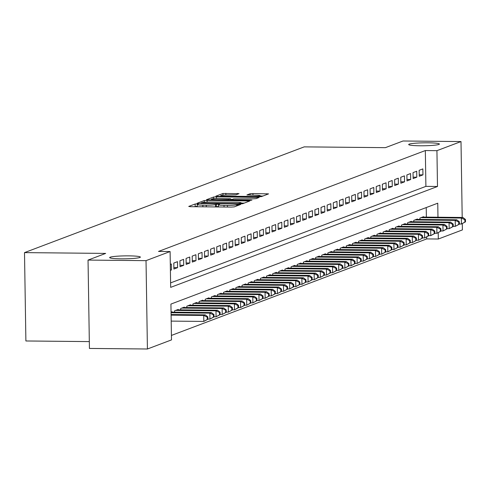 <?xml version="1.0" encoding="UTF-8"?>
<svg xmlns="http://www.w3.org/2000/svg" width="490" height="490" viewBox="0 0 490 490"><rect width="100%" height="100%" fill="white"/><g stroke="black" fill="none" stroke-linecap="round" stroke-linejoin="round"><path stroke-width="0.73" d="M197.151 203.871L195.136 204.012L188.736 206.431L190.414 206.682L231.39 207.086L234.269 206.878L240.67 204.459L236.652 204.74A7.534 0.723 -0.9 0 1 227.44 205.396L224.028 205.365A7.534 0.723 -0.9 0 1 218.418 204.753A7.534 0.723 -0.9 0 1 218.669 204.563L219.551 204.214L218.326 204.079L215.478 204.532A7.534 0.723 -0.9 0 1 206.266 205.194L202.854 205.157A7.534 0.723 -0.9 0 1 197.243 204.55A7.534 0.723 -0.9 0 1 197.495 204.361L198.377 204.005L197.151 203.871M197.274 206.259L194.328 206.719M218.442 206.468L215.52 206.921A7.534 0.723 -0.9 0 0 215.52 206.921L215.478 204.532M420.114 145.781A15.355 1.47 -0.9 0 0 439.395 144.054A15.355 1.47 -0.9 0 0 427.966 142.811A15.355 1.47 -0.9 0 0 408.685 144.538A15.355 1.47 -0.9 0 0 420.114 145.781M121.085 258.83A15.355 1.47 -0.9 0 0 140.361 257.109A15.355 1.47 -0.9 0 0 128.937 255.866A15.355 1.47 -0.9 0 0 109.656 257.587A15.355 1.47 -0.9 0 0 121.085 258.83M239.016 193.648L222.968 193.489L215.863 196.178L217.536 196.429L261.397 196.625L268.575 193.881L252.938 193.55L250.059 193.758L246.942 194.965L255.578 195.222A6.303 0.606 -0.9 0 1 260.27 195.731A6.303 0.606 -0.9 0 1 252.356 196.441L225.382 196.178A6.303 0.606 -0.9 0 1 220.69 195.669A6.303 0.606 -0.9 0 1 228.603 194.959L235.978 194.8L239.016 193.648M437.974 217.229L437.754 203.203L170.93 304.082L171.488 339.901L147.417 349.002L89.431 348.439L88.041 260.08L105.681 253.41L24.5 252.613L304.21 146.871L385.385 147.662L403.025 140.998L461.004 141.561L462.199 217.462M88.041 260.08L146.026 260.643L170.104 251.542L170.667 287.367L437.49 186.488L436.933 150.663L461.004 141.561M170.594 282.895L425.896 186.371L425.332 150.553L158.503 251.431L170.104 251.542M425.332 150.553L436.933 150.663M207.123 200.367L204.244 200.569L197.139 203.258L198.811 203.509L239.794 203.907L242.673 203.705L249.851 200.955L207.123 200.367L207.148 202.113M206.498 199.718L213.603 197.029L216.482 196.827L259.216 197.415L256.099 198.628L253.22 198.83L233.718 198.873L231.623 199.693L233.375 199.889L250.678 200.055L251.909 200.19L249.839 200.373L206.504 199.834M170.398 270.358L171.445 269.959L171.353 263.988L170.306 264.386M177.484 261.672L173.803 263.063L173.901 269.035L177.582 267.638L177.484 261.672M183.621 259.351L179.94 260.741L180.032 266.713L183.713 265.323L183.621 259.351M189.753 257.029L186.071 258.426L186.169 264.392L189.851 263.001L189.753 257.029M195.89 254.714L192.209 256.105L192.3 262.077L195.982 260.686L195.89 254.714M202.021 252.393L198.34 253.783L198.438 259.755L202.119 258.365L202.021 252.393M208.158 250.078L204.477 251.468L204.569 257.44L208.25 256.043L208.158 250.078M214.289 247.756L210.608 249.147L210.706 255.119L214.381 253.728L214.289 247.756M220.427 245.435L216.745 246.831L216.837 252.797L220.518 251.407L220.427 245.435M226.558 243.12L222.877 244.51L222.975 250.482L226.65 249.085L226.558 243.12M232.695 240.798L229.014 242.189L229.106 248.161L232.787 246.77L232.695 240.798M238.826 238.483L235.145 239.873L235.237 245.839L238.918 244.449L238.826 238.483M244.957 236.162L241.282 237.552L241.374 243.524L245.055 242.134L244.957 236.162M251.094 233.84L247.413 235.231L247.505 241.203L251.186 239.812L251.094 233.84M257.226 231.525L253.55 232.915L253.642 238.887L257.324 237.491L257.226 231.525M263.363 229.204L259.682 230.594L259.774 236.566L263.455 235.175L263.363 229.204M269.494 226.882L265.813 228.279L265.911 234.245L269.592 232.854L269.494 226.882M275.631 224.567L271.95 225.957L272.042 231.929L275.723 230.539L275.631 224.567M281.762 222.246L278.081 223.636L278.179 229.608L281.86 228.218L281.762 222.246M287.9 219.93L284.218 221.321L284.31 227.287L287.991 225.896L287.9 219.93M294.031 217.609L290.35 218.999L290.447 224.971L294.129 223.581L294.031 217.609M300.168 215.288L296.487 216.684L296.579 222.65L300.26 221.26L300.168 215.288M306.299 212.972L302.618 214.363L302.716 220.335L306.391 218.938L306.299 212.972M312.436 210.651L308.755 212.041L308.847 218.013L312.528 216.623L312.436 210.651M318.567 208.336L314.886 209.726L314.984 215.692L318.659 214.302L318.567 208.336M324.705 206.014L321.024 207.405L321.115 213.377L324.796 211.986L324.705 206.014M330.836 203.693L327.155 205.083L327.247 211.055L330.928 209.665L330.836 203.693M336.967 201.378L333.292 202.768L333.384 208.74L337.065 207.344L336.967 201.378M343.104 199.056L339.423 200.447L339.515 206.419L343.196 205.028L343.104 199.056M349.235 196.735L345.56 198.132L345.652 204.097L349.333 202.707L349.235 196.735M355.373 194.42L351.691 195.81L351.783 201.782L355.464 200.392L355.373 194.42M361.504 192.098L357.823 193.489L357.921 199.461L361.602 198.07L361.504 192.098M367.641 189.783L363.96 191.174L364.052 197.139L367.733 195.749L367.641 189.783M373.772 187.462L370.091 188.852L370.189 194.824L373.87 193.434L373.772 187.462M379.909 185.14L376.228 186.537L376.32 192.503L380.001 191.112L379.909 185.14M386.04 182.825L382.359 184.216L382.457 190.187L386.138 188.791L386.04 182.825M392.178 180.504L388.497 181.894L388.588 187.866L392.27 186.476L392.178 180.504M398.309 178.182L394.628 179.579L394.726 185.545L398.401 184.154L398.309 178.182M404.446 175.867L400.765 177.257L400.857 183.229L404.538 181.839L404.446 175.867M410.577 173.546L406.896 174.936L406.988 180.908L410.669 179.518L410.577 173.546M416.714 171.231L413.033 172.621L413.125 178.593L416.806 177.196L416.714 171.231M419.256 176.271L422.937 174.881L422.846 168.909L419.164 170.3L419.256 176.271M171.42 335.43L426.723 238.912L426.692 237.025M426.38 217.113L426.227 207.558M172.106 312.167L172.1 311.75L171.053 312.148L211.386 312.553L213.971 314.543L213.358 314.776L213.395 317.165L214.007 316.932L213.971 314.543M174.575 312.191L174.556 310.825L178.238 309.429L178.244 309.845M180.712 309.87L180.688 308.504L184.369 307.114L184.375 307.53M186.843 307.555L186.825 306.183L190.506 304.792L190.512 305.209M192.98 305.233L192.956 303.867L196.637 302.477L196.643 302.894M199.112 302.918L199.093 301.546L202.774 300.156L202.78 300.572M205.249 300.597L205.224 299.231L208.905 297.834L208.912 298.251M211.38 298.275L211.362 296.909L215.043 295.519L215.049 295.936M217.517 295.96L217.493 294.588L221.174 293.198L221.18 293.614M223.648 293.639L223.63 292.273L227.311 290.882L227.317 291.299M229.786 291.317L229.761 289.951L233.442 288.561L233.448 288.978M235.917 289.002L235.898 287.63L239.579 286.24L239.586 286.656M242.054 286.681L242.029 285.315L245.711 283.924L245.717 284.341M248.185 284.365L248.167 282.993L251.842 281.603L251.854 282.019M254.322 282.044L254.298 280.678L257.979 279.282L257.985 279.698M260.453 279.723L260.435 278.357L264.11 276.966L264.116 277.383M266.585 277.407L266.566 276.035L270.247 274.645L270.253 275.062M272.722 275.086L272.697 273.72L276.378 272.33L276.385 272.746M278.853 272.771L278.835 271.399L282.516 270.008L282.522 270.425M284.99 270.449L284.966 269.084L288.647 267.687L288.653 268.104M291.121 268.128L291.103 266.762L294.784 265.372L294.79 265.788M297.259 265.813L297.234 264.441L300.915 263.05L300.921 263.467M303.39 263.491L303.371 262.125L307.052 260.729L307.059 261.146M309.527 261.17L309.502 259.804L313.184 258.414L313.19 258.83M315.658 258.855L315.64 257.483L319.321 256.092L319.327 256.509M321.795 256.533L321.771 255.168L325.452 253.777L325.458 254.194M327.926 254.218L327.908 252.846L331.589 251.456L331.595 251.872M334.064 251.897L334.039 250.531L337.72 249.134L337.726 249.551M340.195 249.575L340.176 248.21L343.851 246.819L343.864 247.236M346.332 247.26L346.308 245.888L349.989 244.498L349.995 244.914M352.463 244.939L352.439 243.573L356.12 242.183L356.126 242.599M358.594 242.617L358.576 241.252L362.257 239.861L362.263 240.278M364.732 240.302L364.707 238.93L368.388 237.54L368.394 237.956M370.863 237.981L370.844 236.615L374.525 235.225L374.532 235.641M377 235.666L376.975 234.293L380.657 232.903L380.663 233.32M383.131 233.344L383.113 231.978L386.794 230.582L386.8 230.998M389.268 231.023L389.244 229.657L392.925 228.267L392.931 228.683M395.399 228.708L395.381 227.336L399.062 225.945L399.068 226.362M401.537 226.386L401.512 225.02L405.193 223.63L405.199 224.046M407.668 224.071L407.649 222.699L411.33 221.309L411.337 221.725M413.805 221.75L413.781 220.384L417.462 218.987L417.468 219.404M419.936 219.428L419.918 218.062L423.593 216.672L423.605 217.088M24.5 252.613L25.89 340.973L89.321 341.597M147.417 349.002L146.026 260.643M462.297 223.697L462.395 229.92L438.317 239.022L438.219 232.799M426.723 238.912L438.317 239.022M425.896 186.371L437.49 186.488M171.445 269.959L170.391 269.947M177.582 267.638L173.877 267.607M183.713 265.323L180.014 265.286M189.851 263.001L186.145 262.965M195.982 260.686L192.282 260.649M202.119 258.365L198.413 258.328M208.25 256.043L204.544 256.007M214.381 253.728L210.682 253.691M220.518 251.407L216.813 251.37M226.65 249.085L222.95 249.055M232.787 246.77L229.081 246.733M238.918 244.449L235.218 244.412M245.055 242.134L241.35 242.097M251.186 239.812L247.487 239.775M257.324 237.491L253.618 237.454M263.455 235.175L259.755 235.139M269.592 232.854L265.886 232.817M275.723 230.539L272.024 230.502M281.86 228.218L278.155 228.181M287.991 225.896L284.292 225.859M294.129 223.581L290.423 223.544M300.26 221.26L296.554 221.223M306.391 218.938L302.691 218.907M312.528 216.623L308.822 216.586M318.659 214.302L314.96 214.265M324.796 211.986L321.091 211.95M330.928 209.665L327.228 209.628M337.065 207.344L333.359 207.307M343.196 205.028L339.497 204.992M349.333 202.707L345.628 202.67M355.464 200.392L351.765 200.355M361.602 198.07L357.896 198.034M367.733 195.749L364.033 195.712M373.87 193.434L370.164 193.397M380.001 191.112L376.296 191.076M386.138 188.791L382.433 188.76M392.27 186.476L388.564 186.439M398.401 184.154L394.701 184.118M404.538 181.839L400.832 181.802M410.669 179.518L406.97 179.481M416.806 177.196L413.101 177.16M422.937 174.881L419.238 174.844M244.222 203.117L241.27 203.087M200.986 203.038L238.128 203.564L241.019 203.093A7.534 0.723 -0.9 0 0 241.27 202.903A7.534 0.723 -0.9 0 0 235.659 202.29L211.074 202.052A7.534 0.723 -0.9 0 0 201.862 202.707L200.986 203.038M230.619 199.35L232.413 199.369M219.355 198.499A6.303 0.606 -0.9 0 0 211.441 199.21A6.303 0.606 -0.9 0 0 216.133 199.718L228.518 199.608L230.612 198.787L219.355 198.499M262.946 196.037L260.27 196.012M207.87 319.253L207.834 316.865L207.221 317.097L207.258 319.486L207.87 319.253L203.816 321.422L203.718 315.45L205.255 314.868L171.09 314.537M171.194 321.103L203.816 321.422L207.258 319.486M171.102 315.131L203.718 315.45L207.221 317.097M205.255 314.868L207.834 316.865M214.007 316.932L209.947 319.1L209.855 313.128L211.386 312.553M207.87 319.082L209.947 319.1L213.395 317.165M171.065 312.749L209.855 313.128L213.358 314.776M220.139 314.617L220.102 312.228L219.489 312.461L219.526 314.849L220.139 314.617L216.078 316.785L215.986 310.813L217.523 310.231L177.166 309.839M214.001 316.76L216.078 316.785L219.526 314.849M175.628 310.415L215.986 310.813L219.489 312.461M217.523 310.231L220.102 312.228M226.276 312.295L226.239 309.907L225.627 310.139L225.663 312.528L226.276 312.295L222.215 314.464L222.123 308.492L223.654 307.916L183.297 307.518M220.139 314.445L222.215 314.464L225.663 312.528M181.766 308.1L222.123 308.492L225.627 310.139M223.654 307.916L226.239 309.907M232.407 309.98L232.37 307.591L231.758 307.818L231.795 310.207L232.407 309.98L228.346 312.142L228.254 306.177L229.786 305.595L189.434 305.197M226.27 312.124L228.346 312.142L231.795 310.207M187.897 305.778L228.254 306.177L231.758 307.818M229.786 305.595L232.37 307.591M238.544 307.659L238.507 305.27L237.895 305.503L237.932 307.892L238.544 307.659L234.483 309.827L234.392 303.855L235.923 303.273L195.565 302.881M232.407 309.803L234.483 309.827L237.932 307.892M194.034 303.463L234.392 303.855L237.895 305.503M235.923 303.273L238.507 305.27M244.675 305.337L244.639 302.949L244.026 303.181L244.063 305.57L244.675 305.337L240.614 307.506L240.523 301.534L242.054 300.958L201.696 300.56M238.538 307.487L240.614 307.506L244.063 305.57M200.165 301.142L240.523 301.534L244.026 303.181M242.054 300.958L244.639 302.949M250.813 303.022L250.776 300.633L250.157 300.866L250.2 303.255L250.813 303.022L246.752 305.19L246.654 299.219L248.191 298.637L207.834 298.245M244.675 305.166L246.752 305.19L250.2 303.255M206.302 298.82L246.654 299.219L250.157 300.866M248.191 298.637L250.776 300.633M256.944 300.701L256.907 298.312L256.295 298.545L256.331 300.934L256.944 300.701L252.883 302.869L252.791 296.897L254.322 296.321L213.965 295.923M250.807 302.851L252.883 302.869L256.331 300.934M212.433 296.505L252.791 296.897L256.295 298.545M254.322 296.321L256.907 298.312M263.081 298.379L263.044 295.997L262.426 296.223L262.462 298.612L263.081 298.379L259.02 300.548L258.922 294.582L260.46 294L220.102 293.602M256.944 300.529L259.02 300.548L262.462 298.612M218.571 294.184L258.922 294.582L262.426 296.223M260.46 294L263.044 295.997M269.212 296.064L269.175 293.675L268.563 293.908L268.6 296.297L269.212 296.064L265.151 298.232L265.059 292.261L266.591 291.679L226.233 291.287M263.075 298.208L265.151 298.232L268.6 296.297M224.702 291.862L265.059 292.261L268.563 293.908M266.591 291.679L269.175 293.675M275.349 293.743L275.307 291.354L274.694 291.587L274.731 293.976L275.349 293.743L271.289 295.911L271.19 289.939L272.728 289.363L232.37 288.965M269.212 295.893L271.289 295.911L274.731 293.976M230.833 289.547L271.19 289.939L274.694 291.587M272.728 289.363L275.307 291.354M281.481 291.428L281.444 289.039L280.831 289.272L280.868 291.654L281.481 291.428L277.42 293.59L277.328 287.624L278.859 287.042L238.501 286.65M275.343 293.571L277.42 293.59L280.868 291.654M236.97 287.226L277.328 287.624L280.831 289.272M278.859 287.042L281.444 289.039M287.618 289.106L287.575 286.717L286.962 286.95L286.999 289.339L287.618 289.106L283.557 291.274L283.459 285.303L284.996 284.721L244.639 284.329M281.481 291.25L283.557 291.274L286.999 289.339M243.101 284.911L283.459 285.303L286.962 286.95M284.996 284.721L287.575 286.717M293.749 286.785L293.712 284.396L293.1 284.629L293.136 287.018L293.749 286.785L289.688 288.953L289.596 282.981L291.127 282.405L250.77 282.007M287.612 288.935L289.688 288.953L293.136 287.018M249.239 282.589L289.596 282.981L293.1 284.629M291.127 282.405L293.712 284.396M299.88 284.47L299.843 282.081L299.231 282.314L299.268 284.702L299.88 284.47L295.819 286.638L295.727 280.666L297.265 280.084L256.907 279.692M293.749 286.613L295.819 286.638L299.268 284.702M255.37 280.268L295.727 280.666L299.231 282.314M297.265 280.084L299.843 282.081M306.017 282.148L305.981 279.759L305.368 279.992L305.405 282.381L306.017 282.148L301.956 284.316L301.865 278.345L303.396 277.769L263.038 277.371M299.88 284.298L301.956 284.316L305.405 282.381M261.507 277.953L301.865 278.345L305.368 279.992M303.396 277.769L305.981 279.759M312.148 279.827L312.112 277.444L311.499 277.671L311.536 280.06L312.148 279.827L308.088 281.995L307.996 276.029L309.527 275.447L269.175 275.049M306.011 281.977L308.088 281.995L311.536 280.06M267.638 275.631L307.996 276.029L311.499 277.671M309.527 275.447L312.112 277.444M318.286 277.512L318.249 275.123L317.636 275.356L317.673 277.744L318.286 277.512L314.225 279.68L314.133 273.708L315.664 273.126L275.307 272.734M312.148 279.655L314.225 279.68L317.673 277.744M273.775 273.31L314.133 273.708L317.636 275.356M315.664 273.126L318.249 275.123M324.417 275.19L324.38 272.801L323.768 273.034L323.804 275.423L324.417 275.19L320.356 277.358L320.264 271.387L321.795 270.811L281.444 270.413M318.28 277.34L320.356 277.358L323.804 275.423M279.906 270.995L320.264 271.387L323.768 273.034M321.795 270.811L324.38 272.801M330.554 272.875L330.517 270.486L329.899 270.719L329.942 273.102L330.554 272.875L326.493 275.037L326.401 269.071L327.933 268.489L287.575 268.097M324.417 275.019L326.493 275.037L329.942 273.102M286.044 268.673L326.401 269.071L329.899 270.719M327.933 268.489L330.517 270.486M336.685 270.554L336.648 268.165L336.036 268.398L336.073 270.786L336.685 270.554L332.624 272.722L332.532 266.75L334.064 266.168L293.706 265.776M330.548 272.703L332.624 272.722L336.073 270.786M292.175 266.358L332.532 266.75L336.036 268.398M334.064 266.168L336.648 268.165M342.822 268.232L342.786 265.85L342.167 266.076L342.21 268.465L342.822 268.232L338.762 270.4L338.663 264.435L340.201 263.853L299.843 263.455M336.685 270.382L338.762 270.4L342.21 268.465M298.312 264.036L338.663 264.435L342.167 266.076M340.201 263.853L342.786 265.85M348.954 265.917L348.917 263.528L348.304 263.761L348.341 266.15L348.954 265.917L344.893 268.085L344.801 262.113L346.332 261.531L305.974 261.139M342.816 268.061L344.893 268.085L348.341 266.15M304.443 261.715L344.801 262.113L348.304 263.761M346.332 261.531L348.917 263.528M355.091 263.596L355.048 261.207L354.435 261.44L354.472 263.828L355.091 263.596L351.03 265.764L350.932 259.792L352.469 259.216L312.112 258.818M348.954 265.745L351.03 265.764L354.472 263.828M310.574 259.4L350.932 259.792L354.435 261.44M352.469 259.216L355.048 261.207M361.222 261.28L361.185 258.892L360.573 259.124L360.609 261.507L361.222 261.28L357.161 263.442L357.069 257.477L358.6 256.895L318.243 256.503M355.085 263.424L357.161 263.442L360.609 261.507M316.712 257.079L357.069 257.477L360.573 259.124M358.6 256.895L361.185 258.892M367.359 258.959L367.316 256.57L366.704 256.803L366.74 259.192L367.359 258.959L363.298 261.127L363.2 255.155L364.738 254.573L324.38 254.181M361.222 261.103L363.298 261.127L366.74 259.192M322.843 254.763L363.2 255.155L366.704 256.803M364.738 254.573L367.316 256.57M373.49 256.638L373.454 254.249L372.841 254.482L372.878 256.87L373.49 256.638L369.429 258.806L369.338 252.834L370.869 252.258L330.511 251.86M367.353 258.787L369.429 258.806L372.878 256.87M328.98 252.442L369.338 252.834L372.841 254.482M370.869 252.258L373.454 254.249M379.621 254.322L379.585 251.934L378.972 252.166L379.009 254.555L379.621 254.322L375.567 256.49L375.469 250.519L377.006 249.937L336.648 249.545M373.49 256.466L375.567 256.49L379.009 254.555M335.111 250.121L375.469 250.519L378.972 252.166M377.006 249.937L379.585 251.934M385.759 252.001L385.722 249.612L385.109 249.845L385.146 252.234L385.759 252.001L381.698 254.169L381.606 248.197L383.137 247.621L342.78 247.223M379.621 254.151L381.698 254.169L385.146 252.234M341.248 247.805L381.606 248.197L385.109 249.845M383.137 247.621L385.722 249.612M391.89 249.68L391.853 247.297L391.24 247.524L391.277 249.912L391.89 249.68L387.829 251.848L387.737 245.882L389.274 245.3L348.917 244.902M385.759 251.829L387.829 251.848L391.277 249.912M347.379 245.484L387.737 245.882L391.24 247.524M389.274 245.3L391.853 247.297M398.027 247.364L397.99 244.976L397.378 245.208L397.415 247.597L398.027 247.364L393.966 249.532L393.874 243.561L395.406 242.979L355.048 242.587M391.89 249.508L393.966 249.532L397.415 247.597M353.517 243.163L393.874 243.561L397.378 245.208M395.406 242.979L397.99 244.976M404.158 245.043L404.121 242.654L403.509 242.887L403.546 245.276L404.158 245.043L400.097 247.211L400.005 241.239L401.537 240.664L361.185 240.265M398.021 247.193L400.097 247.211L403.546 245.276M359.648 240.847L400.005 241.239L403.509 242.887M401.537 240.664L404.121 242.654M410.295 242.728L410.259 240.339L409.646 240.572L409.683 242.954L410.295 242.728L406.235 244.89L406.143 238.924L407.674 238.342L367.316 237.95M404.158 244.871L406.235 244.89L409.683 242.954M365.785 238.526L406.143 238.924L409.646 240.572M407.674 238.342L410.259 240.339M416.427 240.406L416.39 238.018L415.777 238.25L415.814 240.639L416.427 240.406L412.366 242.575L412.274 236.603L413.805 236.021L373.454 235.629M410.289 242.556L412.366 242.575L415.814 240.639M371.916 236.211L412.274 236.603L415.777 238.25M413.805 236.021L416.39 238.018M422.564 238.085L422.527 235.696L421.908 235.929L421.951 238.318L422.564 238.085L418.503 240.253L418.405 234.281L419.942 233.706L379.585 233.307M416.427 240.235L418.503 240.253L421.951 238.318M378.053 233.889L418.405 234.281L421.908 235.929M419.942 233.706L422.527 235.696M428.695 235.77L428.658 233.381L428.046 233.614L428.082 236.002L428.695 235.77L424.634 237.938L424.542 231.966L426.073 231.384L385.716 230.992M422.558 237.913L424.634 237.938L428.082 236.002M384.185 231.568L424.542 231.966L428.046 233.614M426.073 231.384L428.658 233.381M434.832 233.448L434.795 231.06L434.177 231.292L434.22 233.681L434.832 233.448L430.771 235.617L430.673 229.645L432.211 229.069L391.853 228.671M428.695 235.598L430.771 235.617L434.22 233.681M390.322 229.253L430.673 229.645L434.177 231.292M432.211 229.069L434.795 231.06M440.963 231.133L440.927 228.744L440.314 228.971L440.351 231.36L440.963 231.133L436.902 233.295L436.81 227.329L438.342 226.748L397.984 226.349M434.826 233.277L436.902 233.295L440.351 231.36M396.453 226.931L436.81 227.329L440.314 228.971M438.342 226.748L440.927 228.744M447.101 228.812L447.058 226.423L446.445 226.656L446.482 229.044L447.101 228.812L443.04 230.98L442.942 225.008L444.479 224.426L404.121 224.034M440.963 230.955L443.04 230.98L446.482 229.044M402.584 224.616L442.942 225.008L446.445 226.656M444.479 224.426L447.058 226.423M453.232 226.49L453.195 224.102L452.582 224.334L452.619 226.723L453.232 226.49L449.171 228.659L449.079 222.687L450.61 222.111L410.252 221.713M447.094 228.64L449.171 228.659L452.619 226.723M408.721 222.295L449.079 222.687L452.582 224.334M450.61 222.111L453.195 224.102M459.369 224.175L459.326 221.786L458.714 222.019L458.75 224.408L459.369 224.175L455.308 226.343L455.21 220.371L456.747 219.79L416.39 219.398M453.232 226.319L455.308 226.343L458.75 224.408M414.852 219.973L455.21 220.371L458.714 222.019M456.747 219.79L459.326 221.786M465.5 221.854L465.463 219.465L464.851 219.698L464.888 222.086L465.5 221.854L461.439 224.022L461.347 218.05L462.879 217.474L422.521 217.076M459.363 224.004L461.439 224.022L464.888 222.086M420.99 217.658L461.347 218.05L464.851 219.698M462.879 217.474L465.463 219.465M195.173 206.4L195.136 204.012M237.497 205.659L237.479 204.428M216.347 206.609L216.311 204.22M202.878 206.805L202.854 205.157M206.296 206.835L206.266 205.194M224.053 207.013L224.028 205.365M227.464 207.043L227.44 205.396M236.67 205.971L236.652 204.74M248.112 201.647L248.099 200.765M204.269 202.303L204.244 200.569M200.992 203.528L200.986 203.117M202.162 203.54L202.162 203.215M238.134 203.889L238.128 203.564M240.155 203.907L240.143 203.424M241.031 203.889L241.019 203.093M213.634 198.713L213.603 197.029M216.513 198.536L216.482 196.827M257.477 198.107L257.464 197.225M233.381 200.214L233.375 199.889M250.684 200.361L250.678 200.055M216.139 200.043L216.133 199.718M225.639 200.141L225.639 199.81M228.524 200.165L228.518 199.608M230.551 200.183L230.533 198.842M225.388 196.502L225.382 196.178M252.362 196.766L252.356 196.441M250.084 195.167L250.059 193.758M252.963 195.198L252.938 193.55M266.842 194.567L266.823 193.685M222.993 195.161L222.968 193.489M225.872 194.989L225.847 193.287M237.356 194.279L237.344 193.397M197.28 206.749L197.243 204.55M218.454 206.958L218.418 204.753M200.937 203.528L200.931 203.081M241.282 203.877L241.27 202.903M231.635 200.196L231.623 199.693M211.453 200L211.441 199.21M230.631 200.19L230.612 198.787M220.702 196.459L220.69 195.669M260.282 196.778L260.27 195.731"/></g></svg>
